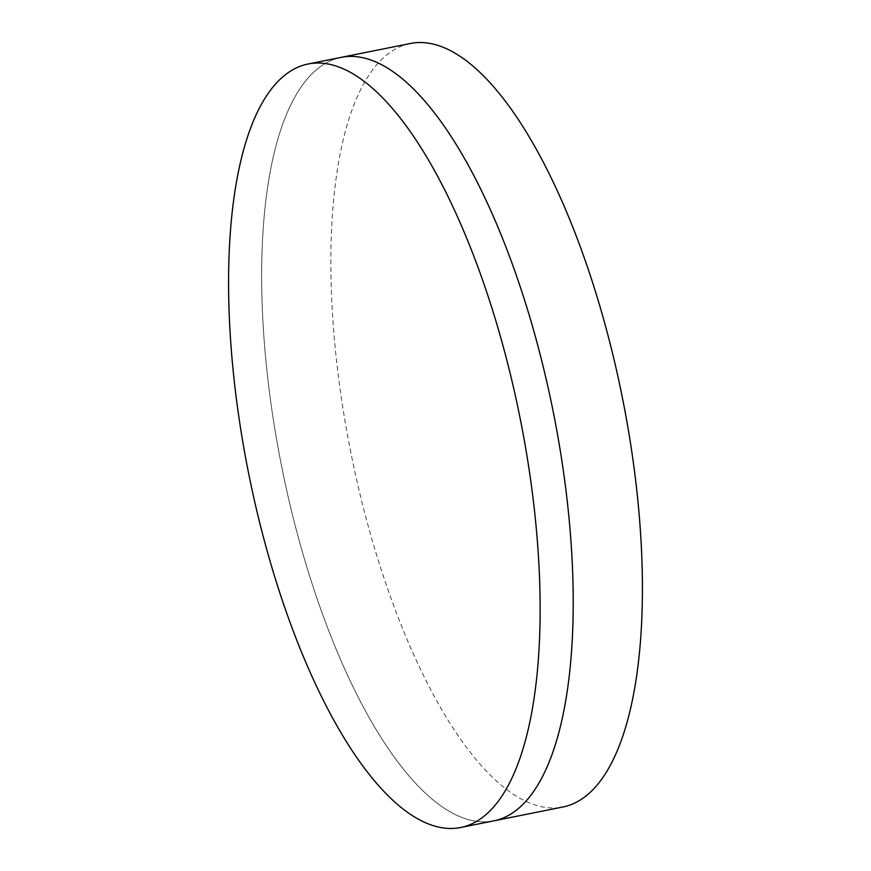 <?xml version="1.0" encoding="UTF-8"?>
<svg xmlns="http://www.w3.org/2000/svg" width="871" height="871" viewBox="0 0 871 871"><rect width="100%" height="100%" fill="white"/><g stroke="black" fill="none" stroke-linecap="round" stroke-linejoin="round"><path stroke-width="0.65" stroke-dasharray="4.36 3.27" d="M340.866 57.432A389.293 138.522 -101.3 0 0 283.761 476.775A389.293 138.522 -101.3 0 0 494.009 820.82A389.293 138.522 -101.3 0 1 283.761 476.775A389.293 138.522 -101.3 0 1 340.866 57.432M410.067 43.55A389.293 138.522 -101.3 0 0 352.962 462.893A389.293 138.522 -101.3 0 0 563.21 806.938"/><path stroke-width="1.31" d="M460.933 827.45L494.009 820.82A389.293 138.522 -101.3 0 0 551.114 401.466A389.293 138.522 -101.3 0 0 340.866 57.432L410.067 43.55A389.293 138.522 -101.3 0 1 620.315 387.584A389.293 138.522 -101.3 0 1 563.21 806.938L494.009 820.82A389.293 138.522 -101.3 0 0 551.114 401.466A389.293 138.522 -101.3 0 0 340.866 57.432L307.79 64.062A389.293 138.522 -101.3 0 0 250.685 483.416A389.293 138.522 -101.3 0 0 460.933 827.45A389.293 138.522 -101.3 0 0 518.038 408.107A389.293 138.522 -101.3 0 0 307.79 64.062"/></g></svg>
